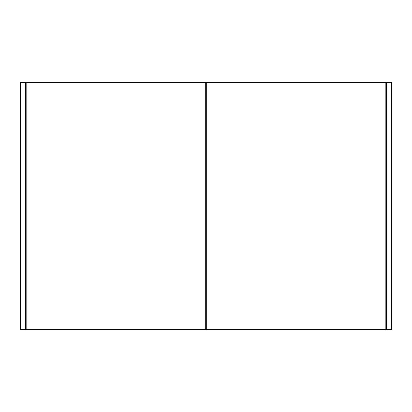 <?xml version="1.0" encoding="UTF-8"?>
<svg xmlns="http://www.w3.org/2000/svg" width="412" height="412" viewBox="0 0 412 412"><rect width="100%" height="100%" fill="white"/><g stroke="black" fill="none" stroke-linecap="round" stroke-linejoin="round"><path stroke-width="0.62" d="M20.6 329.6L25.544 329.6L25.544 82.4L20.6 82.4L20.6 329.6M386.456 329.6L391.4 329.6L391.4 82.4L386.456 82.4L386.456 329.6M25.544 83.945L26.162 83.945M205.691 83.945L206.309 83.945M385.838 83.945L386.456 83.945M386.456 88.889L385.838 88.889M206.309 88.889L205.691 88.889M26.162 88.889L25.544 88.889M25.544 328.055L26.162 328.055M205.691 328.055L206.309 328.055M385.838 328.055L386.456 328.055M25.544 323.111L26.162 323.111M205.691 323.111L206.309 323.111M385.838 323.111L386.456 323.111M206.309 329.6L206.309 82.4L385.838 82.4L385.838 329.6L206.309 329.6M26.162 329.6L26.162 82.4L205.691 82.4L205.691 329.6L26.162 329.6"/></g></svg>
